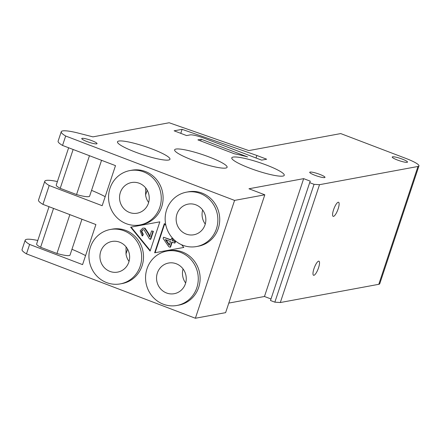 <?xml version="1.0" encoding="UTF-8"?>
<svg xmlns="http://www.w3.org/2000/svg" width="441" height="441" viewBox="0 0 441 441"><rect width="100%" height="100%" fill="white"/><g stroke="black" fill="none" stroke-linecap="round" stroke-linejoin="round"><path stroke-width="0.66" d="M234.579 200.401L65.676 136.021A29.663 4.57 18.4 0 1 61.249 131.743A29.663 4.57 18.4 0 1 76.844 132.73L92.935 136.859L169.173 122.752L248.801 150.59L340.728 133.579L405.946 158.44A20.11 3.098 -161.6 0 1 418.95 165.915A20.11 3.098 -161.6 0 1 417.985 166.472L319.516 184.685L314.053 184.327L309.687 182.662L310.299 181.174L303.667 178.644L248.967 188.765L264.815 194.806L234.579 200.401L195.374 318.248L225.616 312.652L264.815 194.806M183.054 268.944A15.584 14.834 -100.5 0 0 185.655 282.995M202.656 210.021A15.584 14.834 -100.5 0 0 205.258 224.078M145.657 187.938L145.596 194.988L147.189 190.209M145.596 194.988A15.584 14.834 -100.5 0 0 148.645 202.496M126.054 246.861L125.999 253.911L127.587 249.132M125.999 253.911A15.584 14.834 -100.5 0 0 129.048 261.414M205.032 224.8A15.584 14.834 79.5 0 1 193.831 234.772A15.584 14.834 79.5 0 1 176.411 222.143A15.584 14.834 79.5 0 1 188.158 204.122A15.584 14.834 79.5 0 1 202.215 209.458A15.584 14.834 79.5 0 1 205.032 224.8M216.421 228.846A27.651 26.317 79.5 0 1 196.543 246.541A27.651 26.317 79.5 0 1 165.64 224.138A27.651 26.317 79.5 0 1 186.482 192.16A27.651 26.317 79.5 0 1 211.421 201.625A27.651 26.317 79.5 0 1 216.421 228.846M186.482 192.16L188.335 191.818A27.651 26.317 79.5 0 1 213.273 201.283A27.651 26.317 79.5 0 1 218.273 228.504A27.651 26.317 79.5 0 1 198.395 246.199L196.543 246.541M148.424 203.218A15.584 14.834 79.5 0 1 137.223 213.19A15.584 14.834 79.5 0 1 119.803 200.567A15.584 14.834 79.5 0 1 131.55 182.541A15.584 14.834 79.5 0 1 145.607 187.877A15.584 14.834 79.5 0 1 148.424 203.218M159.813 207.264A27.651 26.317 79.5 0 1 139.935 224.96A27.651 26.317 79.5 0 1 109.032 202.557A27.651 26.317 79.5 0 1 129.875 170.579A27.651 26.317 79.5 0 1 154.813 180.049A27.651 26.317 79.5 0 1 159.813 207.264M129.875 170.579L131.721 170.237A27.651 26.317 79.5 0 1 156.66 179.708A27.651 26.317 79.5 0 1 161.66 206.923A27.651 26.317 79.5 0 1 141.781 224.618L139.935 224.96M185.435 283.717A15.584 14.834 79.5 0 1 174.228 293.695A15.584 14.834 79.5 0 1 156.809 281.066A15.584 14.834 79.5 0 1 168.561 263.04A15.584 14.834 79.5 0 1 182.618 268.376A15.584 14.834 79.5 0 1 185.435 283.717M196.824 287.764A27.651 26.317 79.5 0 1 176.946 305.464A27.651 26.317 79.5 0 1 146.037 283.056A27.651 26.317 79.5 0 1 166.885 251.078A27.651 26.317 79.5 0 1 191.824 260.548A27.651 26.317 79.5 0 1 196.824 287.764M166.885 251.078L168.732 250.736A27.651 26.317 79.5 0 1 193.671 260.207A27.651 26.317 79.5 0 1 198.671 287.422A27.651 26.317 79.5 0 1 178.792 305.122L176.946 305.464M181.62 244.755L183.814 247.445L154.637 252.787L164.361 223.565L165.921 225.483M159.829 221.84L150.111 251.061L130.652 227.181L159.829 221.84M65.676 136.021L62.539 145.447L115.503 165.634L102.174 205.704L49.21 185.512L42.937 204.37L95.901 224.557L82.572 264.622L29.613 244.435L26.477 253.862L195.374 318.248M128.822 262.141A15.584 14.834 79.5 0 1 117.62 272.114A15.584 14.834 79.5 0 1 100.201 259.484A15.584 14.834 79.5 0 1 111.948 241.464A15.584 14.834 79.5 0 1 126.005 246.8A15.584 14.834 79.5 0 1 128.822 262.141M140.21 266.188A27.651 26.317 79.5 0 1 120.332 283.883A27.651 26.317 79.5 0 1 89.429 261.48A27.651 26.317 79.5 0 1 110.272 229.502A27.651 26.317 79.5 0 1 135.211 238.967A27.651 26.317 79.5 0 1 140.21 266.188M110.272 229.502L112.124 229.16A27.651 26.317 79.5 0 1 137.063 238.625A27.651 26.317 79.5 0 1 142.063 265.846A27.651 26.317 79.5 0 1 122.185 283.541L120.332 283.883M152.939 231.431L150.304 239.347L149.383 238.796L144.036 229.767L142.972 229.656L141.296 231.266L142.823 234.48L142.173 235.935L140.144 230.781L142.867 228.085L144.576 228.267L148.187 233.625L149.626 236.784L151.577 230.913L153.391 231.349L150.761 239.259L150.304 239.347M143.204 229.629L141.754 231.178L143.281 234.397L142.823 234.48M143.281 234.397L142.63 235.852L142.173 235.935M142.867 228.085L145.034 228.184L148.645 233.537L150.083 236.701M153.391 231.349L151.577 230.913M170.507 241.525L169.261 245.273L165.314 239.546L170.507 241.525M166.014 239.81L169.427 244.772M171.803 242.021L170.077 247.214L168.782 246.717L163.142 238.421L163.545 237.214L170.998 240.053L171.532 238.438L172.833 238.934L172.293 240.549L175.049 241.602L174.559 243.068L171.803 242.021M172.183 242.164L170.535 247.125L170.077 247.214M171.075 239.827L163.545 237.214M173.131 238.79L171.532 238.438M173.203 238.868L172.833 238.934M173.263 238.928L172.751 240.466L172.293 240.549M172.751 240.466L175.501 241.514L175.049 241.602M175.501 241.514L175.016 242.985L174.559 243.068M164.664 223.934L155.094 252.704L183.814 247.445M154.637 252.787L155.094 252.704M131.109 227.098L150.26 250.604M319.791 174.382A8.043 1.24 -161.6 0 1 324.989 177.37A8.043 1.24 -161.6 0 1 314.924 175.281A8.043 1.24 -161.6 0 1 309.725 172.293A8.043 1.24 -161.6 0 1 319.791 174.382M91.827 140.657A8.043 1.24 -161.6 0 1 97.031 143.645A8.043 1.24 -161.6 0 1 86.965 141.555A8.043 1.24 -161.6 0 1 81.767 138.568A8.043 1.24 -161.6 0 1 91.827 140.657M402.297 159.113A8.043 1.24 -161.6 0 1 407.501 162.106A8.043 1.24 -161.6 0 1 397.435 160.017A8.043 1.24 -161.6 0 1 392.236 157.024A8.043 1.24 -161.6 0 1 402.297 159.113M333.501 216.382A7.541 2.007 -69.1 0 1 333.164 216.36A7.541 2.007 -69.1 0 1 333.771 209.166A7.541 2.007 -69.1 0 1 338.203 202.243A7.541 2.007 -69.1 0 1 338.539 202.265A7.541 2.007 -69.1 0 1 337.938 209.458A7.541 2.007 -69.1 0 1 333.501 216.382M101.551 160.32L89.633 196.151A17.596 2.712 -161.6 0 1 76.541 194.553L60.213 188.329A17.596 2.712 -161.6 0 1 56.239 185.044L68.636 147.768M89.462 155.712L76.541 194.553M73.134 149.482L60.213 188.329M61.249 131.743L58.113 141.17A29.663 4.57 18.4 0 0 62.539 145.447M91.552 190.374A43.24 6.665 -161.6 0 1 105.173 196.692M49.21 185.512A29.663 4.57 -161.6 0 1 44.789 181.234A29.663 4.57 -161.6 0 1 57.396 181.549M44.789 181.234L38.516 200.087A29.663 4.57 18.4 0 0 42.937 204.37M318.606 261.166A7.541 2.007 -69.1 0 1 318.937 261.188A7.541 2.007 -69.1 0 1 318.336 268.382A7.541 2.007 -69.1 0 1 313.898 275.305A7.541 2.007 -69.1 0 1 313.568 275.283A7.541 2.007 -69.1 0 1 314.168 268.089A7.541 2.007 -69.1 0 1 318.606 261.166M49.034 206.691L36.636 243.967A17.596 2.712 18.4 0 0 40.611 247.252L56.939 253.476L69.86 214.629M56.939 253.476A17.596 2.712 18.4 0 0 70.031 255.074L81.949 219.238M40.611 247.252L53.532 208.406M85.571 255.615A43.24 6.665 18.4 0 0 71.955 249.297M29.613 244.435A29.663 4.57 -161.6 0 1 25.187 240.158A29.663 4.57 -161.6 0 1 37.799 240.472M25.187 240.158L22.05 249.584A29.663 4.57 18.4 0 0 26.477 253.862M118.816 141.048A27.651 4.261 -161.6 0 1 148.617 147.718A27.651 4.261 -161.6 0 1 169.961 159.273A27.651 4.261 -161.6 0 1 142.377 154.587A27.651 4.261 -161.6 0 1 117.482 141.815A27.651 4.261 -161.6 0 1 118.816 141.048M233.107 157.084A27.651 4.261 -161.6 0 1 262.913 163.754A27.651 4.261 -161.6 0 1 284.252 175.309A27.651 4.261 -161.6 0 1 256.668 170.623A27.651 4.261 -161.6 0 1 231.779 157.85A27.651 4.261 -161.6 0 1 233.107 157.084M175.959 149.064A27.651 4.261 -161.6 0 1 205.765 155.739A27.651 4.261 -161.6 0 1 227.109 167.288A27.651 4.261 -161.6 0 1 199.525 162.602A27.651 4.261 -161.6 0 1 174.63 149.83A27.651 4.261 -161.6 0 1 175.959 149.064M190.225 134.885L186.576 135.563L174.123 130.812L182.105 129.34L256.871 155.475L266.667 159.207L261.651 160.133L204.139 138.209A11.565 1.781 18.4 0 0 190.225 134.885M256.871 155.475L256.034 157.994M182.105 129.34L180.771 133.347M247.566 156.919A40.219 6.202 18.4 0 0 234.441 153.804L197.899 139.88L201.245 139.257L247.566 156.919M200.683 140.938L201.245 139.257M228.796 303.088L264.468 296.49L270.995 298.976M303.667 178.644L264.468 296.49M309.687 182.662L270.487 300.503L274.853 302.168L280.316 302.532L378.78 284.313A20.11 3.098 18.4 0 0 379.751 283.756L418.95 165.915M314.053 184.327L274.853 302.168M319.516 184.685L280.316 302.532M141.754 231.178L141.296 231.266M145.034 228.184L144.576 228.267M148.645 233.537L148.187 233.625M417.985 166.472L378.78 284.313"/></g></svg>
